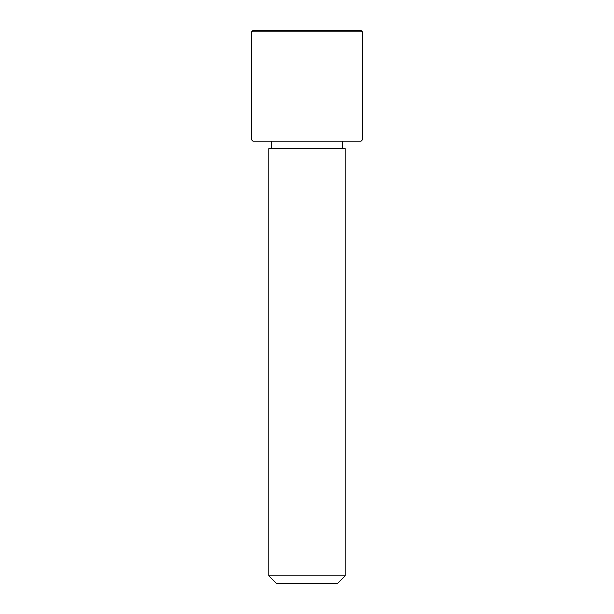 <?xml version="1.0" encoding="UTF-8"?>
<svg xmlns="http://www.w3.org/2000/svg" width="614" height="614" viewBox="0 0 614 614"><rect width="100%" height="100%" fill="white"/><g stroke="black" fill="none" stroke-linecap="round" stroke-linejoin="round"><path stroke-width="0.92" d="M273.591 148.588L345.068 148.588L345.068 575.932L268.932 575.932L268.932 148.588L273.591 148.588M268.932 575.932L276.3 583.3L337.7 583.3L345.068 575.932M251.74 139.992L252.968 141.22L361.032 141.22L362.26 139.992L362.26 31.928L251.74 31.928L251.74 139.992L362.26 139.992M251.74 31.928L252.968 30.7L361.032 30.7L362.26 31.928M342.612 148.588L342.612 141.22M271.388 148.588L271.388 141.22"/></g></svg>
